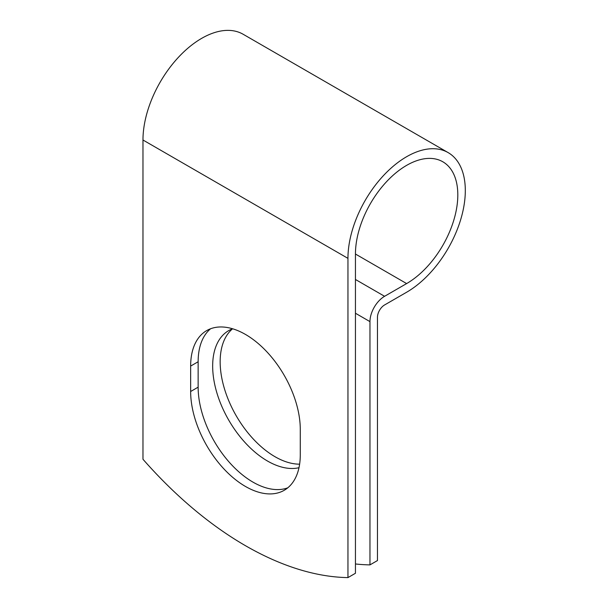 <?xml version="1.0" encoding="UTF-8"?>
<svg xmlns="http://www.w3.org/2000/svg" width="608" height="608" viewBox="0 0 608 608"><rect width="100%" height="100%" fill="white"/><g stroke="black" fill="none" stroke-linecap="round" stroke-linejoin="round"><path stroke-width="0.91" d="M245.457 486.453A77.52 44.756 -120 0 0 284.217 490.291A77.52 44.756 -120 0 0 300.276 454.799L300.276 429.377A77.52 44.756 -120 0 0 266.441 351.363A77.52 44.756 -120 0 0 206.697 330.592A77.52 44.756 -120 0 0 190.646 366.077L190.646 391.506A77.52 44.756 -120 0 0 245.457 486.453M210.626 328.738A77.52 44.756 -120 0 0 198.14 361.752L198.14 387.174A77.52 44.756 -120 0 0 252.958 482.121A77.52 44.756 -120 0 0 287.789 487.814M299.622 464.17A77.52 44.756 60 0 1 274.976 456.699A77.52 44.756 60 0 1 225.424 391.848A77.52 44.756 60 0 1 232.606 328.776A77.52 44.756 60 0 0 228.722 330.592A77.52 44.756 60 0 0 216.836 392.707A77.52 44.756 60 0 0 267.482 461.024A77.52 44.756 60 0 0 298.984 467.712M355.444 563.966A331.292 191.269 -120 0 0 369.968 564.885L369.968 321.624A20.672 11.932 -60 0 1 384.583 296.301L406.63 283.579A72.39 41.792 120 0 0 453.918 219.784A72.39 41.792 120 0 0 442.822 161.781A72.39 41.792 120 0 0 387.038 181.176A72.39 41.792 120 0 0 355.444 254.022L355.444 573.276L347.951 577.6A331.292 191.269 60 0 1 142.971 459.26L142.971 140.007A82.992 47.91 120 0 1 179.193 56.491A82.992 47.91 120 0 1 243.147 34.261L448.126 152.6A82.992 47.91 120 0 0 384.172 174.838A82.992 47.91 120 0 0 347.951 258.354L347.951 577.6M369.968 564.885L377.462 560.561L377.462 317.292A10.07 5.814 -60 0 1 384.583 304.958L406.63 292.235A82.992 47.91 120 0 0 460.841 219.1A82.992 47.91 120 0 0 448.126 152.6M369.968 321.624L355.444 313.234M347.951 258.354L142.971 140.007M406.63 283.579L355.444 254.022M384.583 296.301L355.444 279.475M198.14 361.752L190.646 366.077M198.14 387.174L190.646 391.506"/></g></svg>
